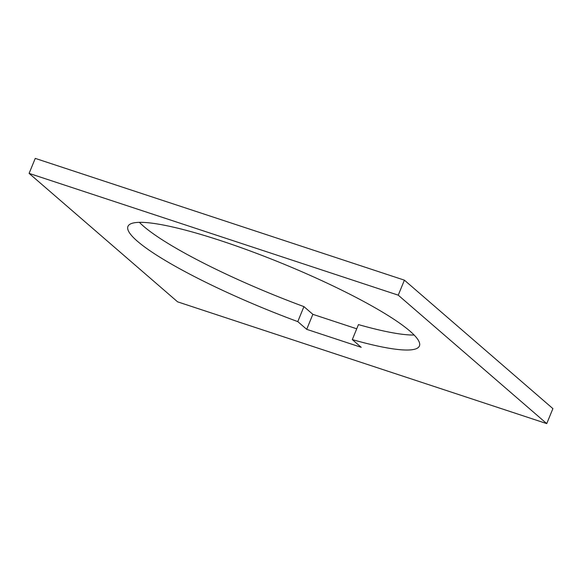 <?xml version="1.0" encoding="UTF-8"?>
<svg xmlns="http://www.w3.org/2000/svg" width="582" height="582" viewBox="0 0 582 582"><rect width="100%" height="100%" fill="white"/><g stroke="black" fill="none" stroke-linecap="round" stroke-linejoin="round"><path stroke-width="0.87" d="M306.699 329.332L297.78 321.613A157.518 24.269 22.3 0 1 137.388 241.224A157.518 24.269 22.3 0 1 127.945 226.413A157.518 24.269 22.3 0 1 251.577 251.489A157.518 24.269 22.3 0 1 409.983 331.143A157.518 24.269 22.3 0 1 419.426 345.955A157.518 24.269 22.3 0 1 352.299 339.597L361.218 347.316L306.699 329.332L312.854 314.331L356.722 328.801M297.78 321.613L303.928 306.612L312.854 314.331M177.597 301.84L29.1 173.385L398.248 295.161L546.745 423.609L177.597 301.84M546.745 423.609L552.9 408.615L404.403 280.16L35.255 158.391L29.1 173.385M404.403 280.16L398.248 295.161M139.389 222.346A157.518 24.269 -157.7 0 0 143.536 226.223A157.518 24.269 -157.7 0 0 303.928 306.612M414.129 335.021A157.518 24.269 -157.7 0 1 358.454 324.596L352.299 339.597"/></g></svg>
